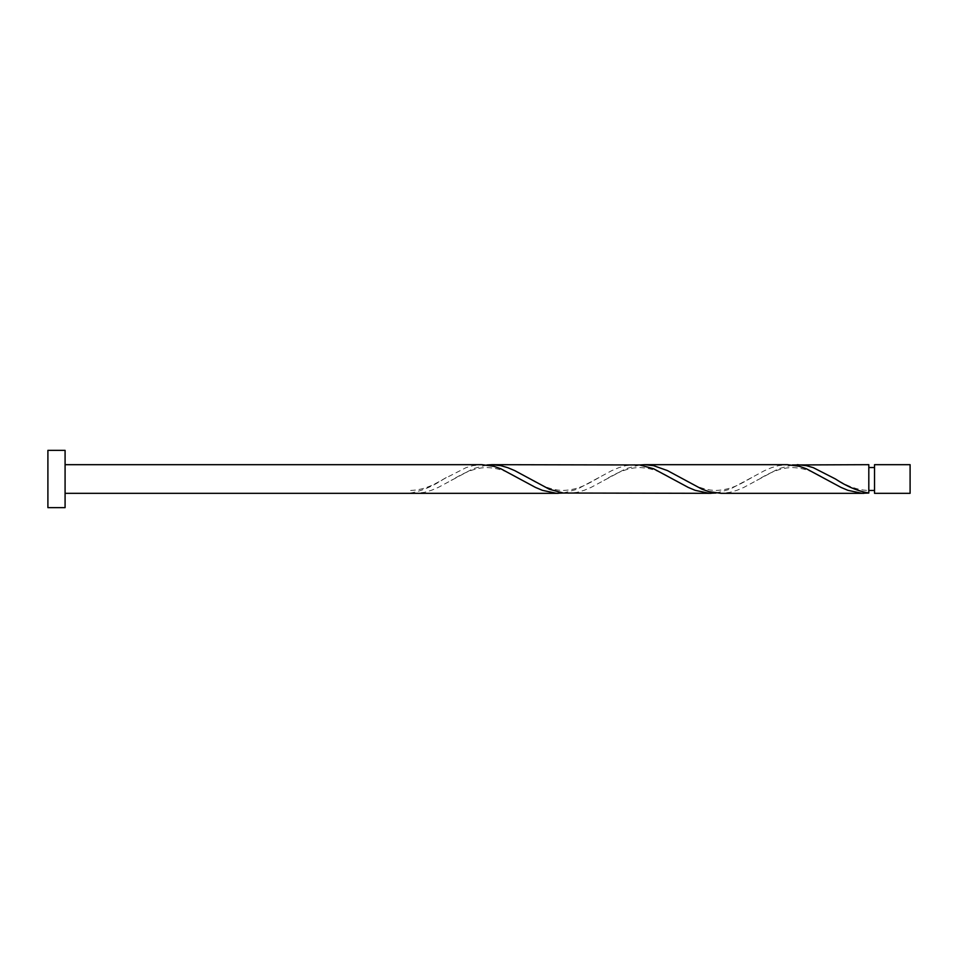 <?xml version="1.0" encoding="UTF-8"?>
<svg xmlns="http://www.w3.org/2000/svg" width="958" height="958" viewBox="0 0 958 958"><rect width="100%" height="100%" fill="white"/><g stroke="black" fill="none" stroke-linecap="round" stroke-linejoin="round"><path stroke-width="0.72" stroke-dasharray="4.79 3.59" d="M910.1 493.322L910.1 464.678M874.534 464.678L874.534 493.322M868.81 490.46L868.81 479L868.81 490.46C853.758 490.101 842.381 482.928 833.053 477.563M65.084 507.644L65.084 450.356M47.9 507.644L47.9 450.356M563.268 493.035L577.147 489.263L611.875 470.582L618.82 467.66L625.766 465.648L634.771 464.678M410.491 493.322L410.491 493.035C421.592 491.071 432.705 486.389 443.817 479L466.043 467.66L472.989 465.648L482.006 464.678M486.88 464.965L472.989 468.737L438.273 487.418L431.328 490.34L424.382 492.352L415.365 493.322M792.422 464.965L778.531 468.737L743.815 487.418L736.87 490.34L729.924 492.352L720.907 493.322M868.81 464.678L868.81 493.035M716.033 493.035L729.924 489.263L764.64 470.582L771.585 467.66L778.531 465.648L787.548 464.678M639.645 464.965L625.766 468.737L591.038 487.418L584.093 490.34L577.147 492.352L568.142 493.322M868.81 479L868.81 467.54L868.81 479M446.248 477.563C436.357 483.227 425.831 489.945 410.491 490.46M522.637 480.437C512.626 474.785 502.555 468.019 486.448 467.54C472.162 467.923 460.331 475.048 451.122 480.437M599.013 477.563C589.014 483.215 578.931 489.981 562.825 490.46C548.539 490.077 536.72 482.952 527.511 477.563M675.402 480.437C665.403 474.785 655.32 468.019 639.214 467.54C624.927 467.923 613.108 475.048 603.899 480.437M751.79 477.563C741.779 483.215 731.708 489.981 715.602 490.46C701.316 490.077 689.497 482.952 680.288 477.563M828.179 480.437C818.168 474.785 808.085 468.019 791.991 467.54C777.704 467.923 765.873 475.048 756.664 480.437"/><path stroke-width="1.44" d="M910.1 479L910.1 493.322L874.534 493.322L874.534 464.678L910.1 464.678L910.1 479M65.084 479L65.084 507.644L47.9 507.644L47.9 450.356L65.084 450.356L65.084 479M65.084 464.678L482.006 464.678L493.825 466.33L500.771 468.737L535.486 487.418L542.432 490.34L556.323 493.274L563.268 493.035M65.084 493.322L558.394 493.322M863.936 493.322L720.907 493.322L709.088 491.67L702.142 489.263L667.427 470.582L653.536 465.648L644.53 464.678L787.548 464.678L799.367 466.33L806.313 468.737L841.028 487.418L847.974 490.34L861.865 493.274L868.81 493.035L868.81 464.678L792.422 464.965M868.81 492.4L868.81 493.035C857.697 491.071 846.597 486.389 835.484 479L813.258 467.66L806.313 465.648L797.295 464.678M711.159 493.322L563.268 493.035L549.377 489.263L514.662 470.582L507.716 467.66L500.771 465.648L491.753 464.678L639.645 464.965L653.536 468.737L688.263 487.418L695.209 490.34L709.088 493.274L716.033 493.035M644.53 464.678L639.645 464.965M491.753 464.678L486.88 464.965M874.534 490.46L868.81 490.46M874.534 467.54L868.81 467.54"/></g></svg>
